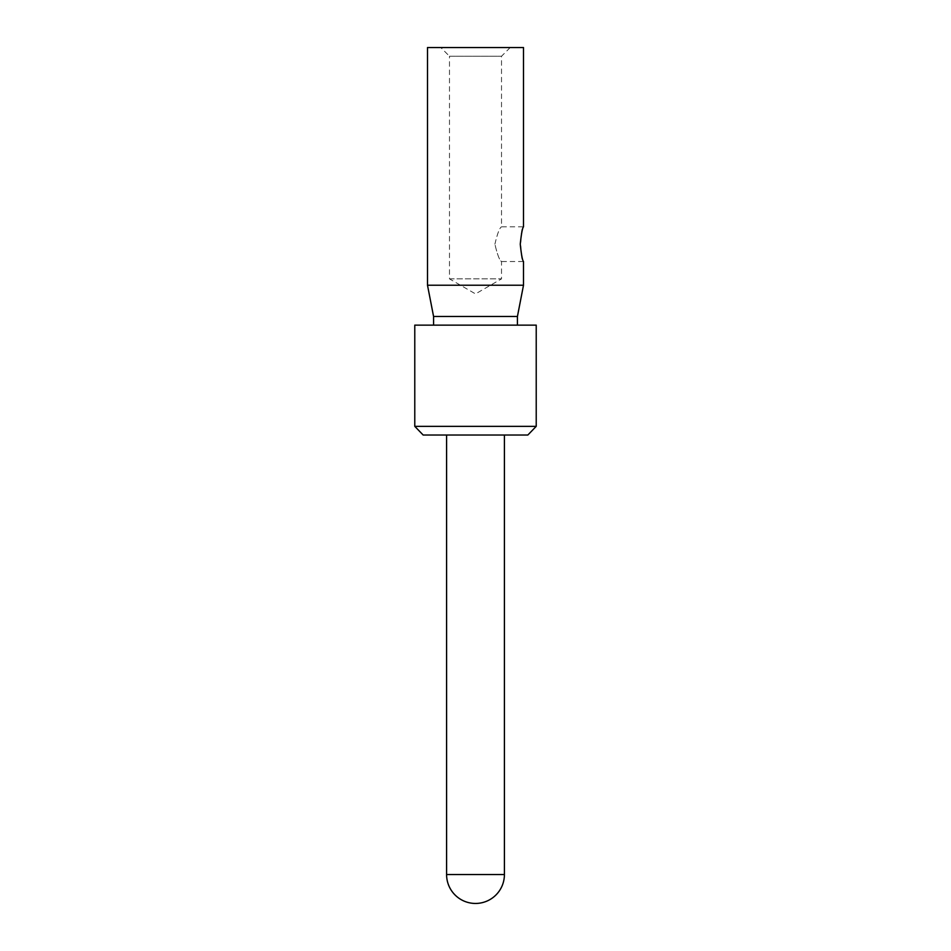 <?xml version="1.0" encoding="UTF-8"?>
<svg xmlns="http://www.w3.org/2000/svg" width="951" height="951" viewBox="0 0 951 951"><rect width="100%" height="100%" fill="white"/><g stroke="black" fill="none" stroke-linecap="round" stroke-linejoin="round"><path stroke-width="0.71" stroke-dasharray="4.75 3.57" d="M510.2 47.55L501.522 56.228L501.522 226.825L523.502 226.825C519.995 225.756 519.995 262.595 523.502 261.525L501.522 261.525C499.548 260.467 497.349 254.69 494.9 244.181C497.349 254.69 499.548 260.467 501.522 261.525L501.522 278.869L449.478 278.869L449.478 56.228L501.522 56.228L449.478 56.228L440.8 47.55L510.2 47.55L440.8 47.55M494.9 244.181C497.349 233.673 499.548 227.883 501.522 226.825C499.548 227.883 497.349 233.673 494.9 244.181M449.478 278.869L501.522 278.869L475.5 293.895L449.478 278.869M427.498 285.229L523.502 285.229M427.498 47.55L523.502 47.55M517.427 316.469L433.573 316.469M517.427 325.135L433.573 325.135L517.427 325.135M414.779 325.135L536.221 325.135M536.221 426.345L414.779 426.345M527.841 435.023L423.159 435.023M504.41 435.023L446.59 435.023L504.41 435.023M504.41 874.54L446.59 874.54"/><path stroke-width="1.43" d="M427.498 285.229L427.498 47.55L523.502 47.55L523.502 226.825C522.444 227.86 521.362 233.637 520.256 244.181C521.362 254.713 522.444 260.503 523.502 261.525L523.502 285.229L427.498 285.229L433.573 316.469L517.427 316.469L523.502 285.229M517.427 325.135L517.427 316.469M536.221 325.135L414.779 325.135L414.779 426.345L536.221 426.345L536.221 325.135M414.779 426.345L423.159 435.023L527.841 435.023L536.221 426.345M446.59 435.023L446.59 874.54A28.91 28.91 0 0 0 475.5 903.45A28.91 28.91 0 0 0 504.41 874.54L504.41 435.023M446.59 874.54L504.41 874.54M433.573 316.469L433.573 325.135"/></g></svg>
